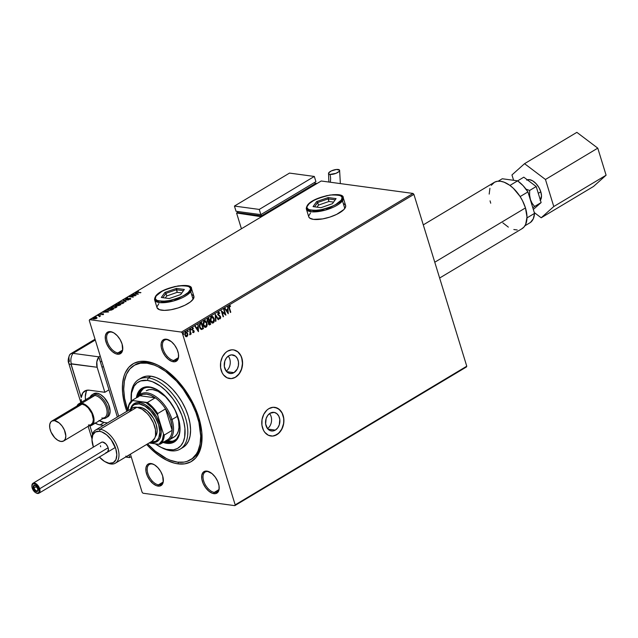 <?xml version="1.0" encoding="UTF-8"?>
<svg xmlns="http://www.w3.org/2000/svg" width="638" height="638" viewBox="0 0 638 638"><rect width="100%" height="100%" fill="white"/><g stroke="black" fill="none" stroke-linecap="round" stroke-linejoin="round"><path stroke-width="0.96" d="M233.994 372.64A9.387 7.138 -82.3 0 1 230.135 373.493A9.387 7.138 -82.3 0 1 224.249 365.781A9.387 7.138 -82.3 0 1 228.803 355.749L231.562 354.856L235.526 356.163L237.456 358.612L238.476 361.906L238.413 365.55L237.28 368.987L233.994 372.64L231.235 373.525L228.5 372.999L226.203 371.133L224.321 366.475L224.823 361.06L226.434 357.926L228.803 355.749A9.387 7.138 -82.3 0 1 232.655 354.895A9.387 7.138 -82.3 0 1 238.548 362.607A9.387 7.138 -82.3 0 1 233.994 372.64L226.649 371.643L233.994 372.64M275.313 430.108A9.387 7.138 -82.3 0 1 271.461 430.961A9.387 7.138 -82.3 0 1 265.567 423.249A9.387 7.138 -82.3 0 1 270.121 413.217L274.276 412.411L276.844 413.639L278.782 416.08L279.795 419.373L279.292 424.796L277.682 427.931L275.313 430.108L272.554 431.001L269.818 430.467L267.521 428.6L265.639 423.951L266.142 418.528L267.753 415.394L270.121 413.217A9.387 7.138 -82.3 0 1 273.973 412.363A9.387 7.138 -82.3 0 1 279.867 420.075A9.387 7.138 -82.3 0 1 275.313 430.108L267.968 429.111L275.313 430.108M270.839 436.001A14.467 11.005 97.7 0 0 276.725 434.677L276.844 434.693A14.467 11.005 -82.3 0 1 270.903 436.017A14.467 11.005 -82.3 0 1 261.819 424.118A14.467 11.005 -82.3 0 1 268.837 408.663L266.899 410.114L263.773 414.293L262.035 419.589L261.931 425.203L263.494 430.283L264.834 432.373L268.375 435.252L272.593 436.073L276.844 434.693L280.497 431.336L282.977 426.511L283.655 423.768L283.75 418.153L282.187 413.073L280.848 410.984L277.315 408.105L273.096 407.283L268.837 408.663A14.467 11.005 -82.3 0 1 274.787 407.347A14.467 11.005 -82.3 0 1 283.862 419.238A14.467 11.005 -82.3 0 1 276.844 434.693L276.725 434.677A14.467 11.005 97.7 0 0 283.743 419.254A14.467 11.005 97.7 0 0 274.715 407.331M229.513 378.533A14.467 11.005 97.7 0 0 235.398 377.21L235.526 377.225A14.467 11.005 -82.3 0 1 229.576 378.541A14.467 11.005 -82.3 0 1 220.493 366.651A14.467 11.005 -82.3 0 1 227.519 351.195L225.581 352.647L222.455 356.817L220.708 362.121L220.612 367.735L222.176 372.815L223.515 374.905L227.048 377.784L231.267 378.605L235.526 377.225L237.464 375.766L240.59 371.595L242.328 366.3L242.432 360.685L240.869 355.605L237.878 351.833L233.931 349.951L231.769 349.815L227.519 351.195A14.467 11.005 -82.3 0 1 233.46 349.871A14.467 11.005 -82.3 0 1 242.544 361.762A14.467 11.005 -82.3 0 1 235.526 377.225L235.398 377.21A14.467 11.005 97.7 0 0 242.424 361.786A14.467 11.005 97.7 0 0 233.396 349.863M134.004 365.478L135.36 364.665A54.972 30.488 59.1 0 1 148.375 362.368L146.469 361.459A56.894 31.565 59.1 0 1 158.487 365.462A56.894 31.565 59.1 0 1 202.055 438.234A56.894 31.565 59.1 0 1 177.97 463.85A56.894 31.565 59.1 0 1 146.652 444.455L151.174 449.088L158.854 455.476L166.67 460.213L174.302 463.124L177.97 463.85L178.496 462.239L177.97 463.85L184.805 463.834L190.778 461.856L195.651 457.98L199.231 452.358L201.401 445.22L201.815 432.261L198.817 417.611L195.037 407.522L190.004 397.641L183.896 388.327L176.957 379.953L165.577 369.833L157.769 365.096L150.129 362.185L142.952 361.22L139.626 361.475L133.661 363.453L128.788 367.329L125.2 372.951L123.931 376.34L122.512 384.148L122.624 393.048L124.251 402.706L126.834 411.358A56.894 31.565 59.1 0 1 146.469 361.459L148.375 362.368A54.972 30.488 -120.9 0 0 134.682 365.096M157.012 307.644L154.667 300.004L160.05 302.659L173.696 300.937L190.73 291.662L193.083 299.302L190.73 291.662A0.965 0.829 -144.4 0 0 189.582 290.928C187.963 294.373 180.57 297.739 167.395 301.048C156.334 301.407 152.562 299.724 156.087 296L155.281 298.704L157.147 300.618L161.406 301.439L170.769 300.402L177.619 298.361L183.736 295.569L188.202 292.459L190.323 289.5L190.387 288.224L188.521 286.31L184.262 285.489L174.9 286.526L168.049 288.567L161.932 291.359L156.087 296A0.965 0.829 -144.4 0 0 155.568 296.303C161.231 287.164 192.405 281.605 191.536 288.663A19.284 6.5 162.9 0 1 190.73 291.662A19.284 6.5 162.9 0 1 171.151 301.583A19.284 6.5 162.9 0 1 154.667 300.004A19.284 6.5 162.9 0 1 155.473 296.997A0.965 0.829 35.6 0 1 156.087 296C157.706 292.563 165.098 289.189 178.265 285.888C189.334 285.521 193.099 287.204 189.582 290.928A0.965 0.829 35.6 0 1 190.73 291.662L191.536 288.663L193.888 296.295A19.284 6.5 162.9 0 1 182.978 306.12A19.284 6.5 162.9 0 1 161.685 310.212A19.284 6.5 162.9 0 1 157.012 307.644L159.524 309.725L164.365 310.379L170.896 309.757L178.114 307.947L184.932 305.227L190.307 302.005L193.418 298.783L193.792 296.048M308.736 216.776L309.709 218.1L313.41 219.368A19.284 6.5 162.9 0 1 308.744 216.792L306.399 209.16A19.284 6.5 162.9 0 1 307.205 206.154A0.965 0.829 35.6 0 1 307.819 205.157C309.438 201.712 316.831 198.338 329.998 195.037C341.059 194.678 344.831 196.36 341.314 200.085A0.965 0.829 35.6 0 1 342.462 200.818L343.268 197.812A19.284 6.5 162.9 0 1 342.462 200.818L344.807 208.459L342.462 200.818A19.284 6.5 162.9 0 1 322.884 210.739A19.284 6.5 162.9 0 1 306.399 209.16L311.783 211.816L325.428 210.085L342.462 200.818A0.965 0.829 -144.4 0 0 341.314 200.085L342.12 197.381L340.245 195.467L338.387 194.909L333.164 194.694L326.624 195.683L319.782 197.724L313.657 200.515L309.199 203.626L307.077 206.584L307.014 207.86L308.88 209.774L313.13 210.596L322.501 209.559L329.352 207.517L335.468 204.726L341.314 200.085C339.695 203.522 332.302 206.895 319.128 210.197C308.066 210.564 304.294 208.881 307.819 205.157A0.965 0.829 -144.4 0 0 307.301 205.46L306.399 209.16M167.323 339.655A11.572 6.42 -120.9 0 0 163.089 349.066A11.572 6.42 -120.9 0 0 173.735 360.486L173.313 361.762A12.537 6.954 59.1 0 1 161.781 349.393A12.537 6.954 59.1 0 1 166.374 339.201L167.323 339.655A11.572 6.42 59.1 0 1 169.405 340.293A11.572 6.42 -120.9 0 0 167.323 339.655L164.867 339.201L162.475 340.493L161.207 343.308L161.254 347.208L162.61 351.61L165.067 355.844L168.249 359.258L171.67 361.331L174.82 361.762L177.204 360.47L178.473 357.655L178.433 353.755L177.077 349.353L174.621 345.118L171.439 341.705L166.374 339.201A12.537 6.954 59.1 0 1 169.022 340.086A12.537 6.954 59.1 0 1 178.624 356.116A12.537 6.954 59.1 0 1 173.313 361.762L173.735 360.486A11.572 6.42 59.1 0 1 163.91 351.243A11.572 6.42 59.1 0 1 164.588 340.142A11.572 6.42 59.1 0 1 167.323 339.655M207.908 471.562A11.572 6.42 -120.9 0 0 203.666 480.964A11.572 6.42 -120.9 0 0 214.312 492.384L213.889 493.668A12.537 6.954 59.1 0 1 202.358 481.291A12.537 6.954 59.1 0 1 206.951 471.107L207.908 471.562A11.572 6.42 59.1 0 1 209.982 472.192A11.572 6.42 -120.9 0 0 207.908 471.562L205.444 471.107L203.059 472.399L201.791 475.206L201.831 479.114L203.187 483.516L205.643 487.743L208.825 491.156L212.255 493.238L215.397 493.66L217.789 492.369L219.057 489.561L219.009 485.654L217.654 481.251L215.197 477.025L212.015 473.611L206.951 471.107A12.537 6.954 59.1 0 1 209.599 471.984A12.537 6.954 59.1 0 1 219.201 488.022A12.537 6.954 59.1 0 1 213.889 493.668L214.312 492.384A11.572 6.42 59.1 0 1 204.487 483.141A11.572 6.42 59.1 0 1 205.165 472.04A11.572 6.42 59.1 0 1 207.908 471.562M152.075 464.001A11.572 6.42 -120.9 0 0 147.841 473.404A11.572 6.42 -120.9 0 0 158.487 484.832L158.064 486.108A12.537 6.954 59.1 0 1 146.533 473.739A12.537 6.954 59.1 0 1 151.126 463.547L152.075 464.001A11.572 6.42 59.1 0 1 154.157 464.639A11.572 6.42 -120.9 0 0 152.075 464.001L149.619 463.547L147.226 464.839L145.958 467.654L146.006 471.554L147.362 475.956L149.818 480.191L153 483.604L156.422 485.678L159.572 486.108L161.956 484.816L163.224 482.001L162.658 475.916L160.712 471.522L157.841 467.622L154.476 464.823L151.126 463.547A12.537 6.954 59.1 0 1 153.774 464.432A12.537 6.954 59.1 0 1 163.368 480.462A12.537 6.954 59.1 0 1 158.064 486.108L158.487 484.832A11.572 6.42 59.1 0 1 148.662 475.581A11.572 6.42 59.1 0 1 149.34 464.488A11.572 6.42 59.1 0 1 152.075 464.001M111.498 332.095A11.572 6.42 -120.9 0 0 107.256 341.505A11.572 6.42 -120.9 0 0 117.902 352.926L117.488 354.202A12.537 6.954 59.1 0 1 105.948 341.832A12.537 6.954 59.1 0 1 110.541 331.64L111.498 332.095A11.572 6.42 59.1 0 1 113.58 332.733A11.572 6.42 -120.9 0 0 111.498 332.095L109.034 331.648L106.65 332.94L105.382 335.748L105.429 339.655L106.785 344.057L109.234 348.284L112.424 351.697L115.845 353.779L118.995 354.202L121.379 352.91L122.648 350.103L122.081 344.018L120.135 339.615L117.264 335.716L113.891 332.916L110.541 331.64A12.537 6.954 59.1 0 1 113.189 332.526A12.537 6.954 59.1 0 1 122.791 348.555A12.537 6.954 59.1 0 1 117.488 354.202L117.902 352.926A11.572 6.42 59.1 0 1 108.085 343.683A11.572 6.42 59.1 0 1 108.755 332.581A11.572 6.42 59.1 0 1 111.498 332.095M218.778 489.713L214.312 492.384L218.778 489.713M122.368 350.254L117.902 352.926L122.368 350.254M178.193 357.814L173.735 360.486L178.193 357.814M162.945 482.153L158.487 484.832L162.945 482.153M125.487 298.759L126.483 299.118L129.993 298.552L128.74 299.421L130.734 298.624L126.276 298.855L127.895 297.81L125.487 298.759M91.298 319.231L90.692 319.526L91.298 319.231M89.264 320.443L118.724 416.215L89.264 320.443L89.615 319.662L321.209 181.001L413.009 193.434L181.423 332.087L89.615 319.662L181.423 332.087L182.308 333.044L413.902 194.383L466.761 366.204L235.175 504.865L182.308 333.044L235.175 504.865L234.816 505.647L466.402 366.986L234.816 505.647L143.008 493.222L234.816 505.647L235.175 504.865L466.761 366.204L466.402 366.986L466.761 366.204L413.902 194.383L182.308 333.044L181.423 332.087L413.009 193.434L413.902 194.383L413.009 193.434L321.209 181.001L89.615 319.662L89.264 320.443M130.407 454.184L142.122 492.265L130.407 454.184M185.331 331.983L187.397 333.459L187.524 335.245L187.811 334.368L186.846 332.183L185.283 332.254L184.765 334.288L185.498 336.218L186.838 336.697L187.771 335.285L186.751 336.585L187.771 335.285L187.644 333.491L185.578 332.023L184.924 335.117L185.77 336.481L186.998 336.617L185.522 336.449M189.805 329.583L190.02 334.751L190.602 333.586L191.177 334.025L189.805 329.583L190.307 332.853L189.853 334.727L190.602 333.586L191.177 334.025L189.805 329.583M192.174 327.892L193.37 328.068L192.421 327.924L192.03 329.679L193.753 331.218L192.859 332.358L193.848 332.51L194.199 331.401L192.365 329.304L193.37 328.068L192.421 327.924L192.094 329.846L193.792 331.433L192.859 332.358L193.769 332.558L192.604 332.326M200.492 323.187L199.463 324.383L199.407 326.704L200.292 328.769L201.688 329.487L203.474 328.594L201.608 322.517L200.492 323.187L199.55 327.254L201.536 329.495L203.474 328.594L201.608 322.517L200.492 323.187M208.778 318.226L207.374 319.223L207.079 320.547L207.549 321.887L208.443 322.302L208.49 324.152L209.479 324.909L210.644 324.303L208.778 318.226L207.813 318.801L207.206 321.209L208.443 322.302L208.387 323.865L209.958 324.71L210.644 324.303L208.778 318.226M215.261 314.343L215.524 321.377L215.931 321.137L215.684 315.826L218.268 319.734L218.674 319.494L215.261 314.343L215.524 321.377L215.931 321.137L215.684 315.826L218.268 319.734L218.674 319.494L215.261 314.343M223.667 309.31L225.054 313.832L221.258 310.754L223.125 316.831L223.491 316.608L222.104 312.078L225.9 315.164L224.034 309.087L223.667 309.31L225.054 313.832L221.258 310.754L223.125 316.831L223.491 316.608L222.104 312.078L225.9 315.164L224.034 309.087L223.667 309.31M229.544 308.202L229.409 306.487L230.462 306.439L230.501 305.857L229.449 305.666L228.835 306.734L230.414 312.461L230.781 312.237L229.289 308.17L230.781 312.237L229.544 308.202L229.576 306.328L230.462 306.439L230.501 305.857L229.377 305.706L229.154 308.361L230.414 312.461L230.781 312.237L230.366 312.309L229.544 308.202M228.252 313.76L227.925 306.758L227.63 309.247L226.275 310.052L225.182 308.401L224.775 308.648L228.252 313.76L227.925 306.758L227.63 309.247L226.275 310.052L225.182 308.401L224.775 308.648L228.252 313.76M218.268 312.357L217.718 314.462L220.19 316.871L220.126 318.051L219.137 317.74L218.962 318.282L220.038 318.833L220.716 317.891L220.549 316.592L218.06 313.944L218.491 312.963L219.552 313.521L219.759 313.035L218.268 312.357L217.757 314.606L220.269 317.07L220.022 318.131L219.137 317.74L218.962 318.282L220.206 318.761L220.636 316.823L218.132 314.398L218.77 312.907L218.244 312.931L219.552 313.521L219.759 313.035L218.754 312.253M212.047 316.312L214.153 318.569L212.749 316.536L210.915 316.855L210.221 319.678L210.891 321.855L211.944 322.932L213.084 323.003L214.025 322.07L214.408 320.236L213.897 318.537L213.06 322.852L214.153 318.569L212.167 316.328L211.314 316.52L210.452 320.818L212.43 323.091L213.307 322.892L212.302 323.067M204.878 320.603L206.983 322.86L205.58 320.834L203.745 321.145L203.051 323.968L203.721 326.146L204.782 327.222L205.922 327.294L206.856 326.361L207.238 324.527L206.736 322.828L205.891 327.142L206.983 322.86L205.005 320.619L204.152 320.81L203.283 325.109L205.261 327.382L206.146 327.182L205.141 327.358M198.474 331.585L198.147 324.59L197.852 327.071L196.496 327.884L195.403 326.233L194.997 326.473L198.41 331.624L198.147 324.59L197.852 327.071L196.496 327.884L195.403 326.233L194.997 326.473L198.474 331.585M190.403 328.953L191.113 329.304L190.531 329.112L190.674 329.966L191.137 329.686L190.866 329.272L190.714 329.966L191.113 329.304L190.65 328.985L190.961 329.998L190.244 329.647M187.556 330.651L188.274 331.01L187.739 330.739L187.835 331.672L188.298 331.393L188.027 330.978L187.867 331.664L188.274 331.01L187.803 330.691L188.114 331.704L187.405 331.345M182.923 333.427L183.64 333.786L183.106 333.514L183.202 334.44L183.664 334.16L183.393 333.754L183.234 334.44L183.64 333.786L183.17 333.459L183.481 334.471L182.771 334.121M96.968 317.7L95.564 317.301L93.06 318.019L93.004 318.841L95.174 318.856L96.928 318.003L96.202 317.333L93.212 317.923L92.717 318.561L94.974 318.896L96.976 317.732M97.47 315.419L99.353 316.033L99.289 316.615L100.637 315.85L97.47 315.419L99.193 315.969L99.289 316.615L100.637 315.85L97.47 315.419M103.268 314.319L103.523 313.96L102.862 313.76L100.381 314.159L101.243 313.433L99.767 314.231L102.854 314.016L102.096 314.686L103.268 314.319L103.141 313.784L100.046 313.832L100.182 314.422L102.782 314.008L102.096 314.686L103.268 314.319L103.141 313.784M108.149 309.023L107.423 310.06L109.361 310.467L113.612 308.944L109.265 308.353L107.328 309.909L108.42 310.411L111.578 310.044L113.612 308.944L109.265 308.353L108.149 309.023M116.435 304.063L115.031 305.012L115.653 305.498L118.971 305.522L120.773 304.653L116.435 304.063L115.47 304.637L115.566 305.482L117.91 305.578L120.773 304.653L116.435 304.063M122.919 300.179L125.654 301.726L126.061 301.487L123.939 300.339L128.804 299.844L122.863 300.211L125.654 301.726L126.061 301.487L123.939 300.339L128.804 299.844L122.919 300.179M131.324 295.147L134.554 295.585L128.916 296.59L133.254 297.18L130.391 296.518L136.038 295.514L131.691 294.923L134.554 295.585L128.916 296.59L133.254 297.18L130.391 296.518L136.038 295.514L131.324 295.147M136.795 292.252L136.971 291.678L137.617 292.411L140.918 292.587L137.29 292.029L138.382 291.207L136.747 292.228L140.543 292.81L138.119 292.483L137.425 291.741L138.382 291.207L136.628 292.108M307.301 205.46C312.955 196.321 344.137 190.754 343.268 197.812L345.613 205.452A19.284 6.5 162.9 0 1 334.711 215.277A19.284 6.5 162.9 0 1 313.41 219.368L322.629 218.914L329.846 217.103L336.665 214.376L343.914 209.519L345.692 206.481L345.525 205.205M138.382 294.11L135.583 292.595L135.184 292.834L136.077 293.32L134.73 294.134L132.433 294.477L138.382 294.11L135.583 292.595L135.184 292.834L136.077 293.32L134.73 294.134L132.433 294.477L138.382 294.11M123.03 301.686L119.952 302.037L118.269 303.385L119.769 303.951L122.464 303.56L124.139 302.444L123.03 301.686L118.915 302.5L118.269 303.369L119.346 303.911L123.509 303.098L124.139 302.237L123.03 301.686M115.869 305.977L112.782 306.328L111.1 307.675L112.599 308.242L115.295 307.859L116.977 306.734L115.869 305.977L111.746 306.79L111.1 307.66L112.184 308.202L116.339 307.388L116.969 306.527L115.869 305.977M108.604 311.934L105.804 310.427L105.406 310.666L106.299 311.153L102.654 312.309L108.54 311.974L105.804 310.427L105.406 310.666L106.299 311.153L102.654 312.309L108.604 311.934M98.946 314.757L98.164 315.044L99.018 314.981M96.107 316.456L95.325 316.751L96.155 316.695M143.008 493.222L142.122 492.265L143.008 493.222M148.375 362.368A54.972 30.488 59.1 0 1 159.245 365.861A54.972 30.488 -120.9 0 0 148.375 362.368L147.003 363.189L148.375 362.368M191.137 459.384A54.972 30.488 -120.9 0 0 202.063 437.373A54.972 30.488 59.1 0 1 191.831 458.993L190.459 459.815A54.972 30.488 59.1 0 1 177.436 462.119A54.972 30.488 59.1 0 1 147.625 443.873L155.225 451.122L166.518 458.602L170.242 460.237L177.436 462.119L184.039 462.103L187.046 461.378L192.309 458.531L196.408 453.929L197.979 451.018L200.069 444.112L200.707 436.009L198.897 422.268L195.914 412.571L191.639 402.873L183.162 389.156L176.463 381.061L165.465 371.284L157.921 366.706L154.189 365.072L147.003 363.189A54.972 30.488 59.1 0 1 193.657 407.092A54.972 30.488 59.1 0 1 190.459 459.815M163.368 480.023A11.572 6.42 59.1 0 1 161.223 484.346A11.572 6.42 59.1 0 1 158.487 484.832A11.572 6.42 -120.9 0 0 163.368 480.023M178.616 355.677A11.572 6.42 59.1 0 1 176.479 359.999A11.572 6.42 59.1 0 1 173.735 360.486A11.572 6.42 -120.9 0 0 178.616 355.677M122.791 348.125A11.572 6.42 59.1 0 1 120.646 352.439A11.572 6.42 59.1 0 1 117.902 352.926A11.572 6.42 -120.9 0 0 122.791 348.125M219.201 487.584A11.572 6.42 59.1 0 1 217.056 491.898A11.572 6.42 59.1 0 1 214.312 492.384A11.572 6.42 -120.9 0 0 219.201 487.584M345.573 205.372L344.703 204.327M310.507 212.901L308.728 215.939M193.848 296.223L192.971 295.171M158.774 303.744L156.996 306.782M138.031 292.196L137.425 291.741M137.529 292.084L138.135 292.547L137.529 292.084M137.393 291.869L136.739 292.348M135.543 293.033L135.583 292.595L137.96 294.166L135.543 293.033M137.306 293.982L135.328 294.094L136.365 293.472L137.369 294.198L135.328 294.094L136.365 293.472L137.306 293.982M134.57 295.649L135.065 295.713L134.57 295.649M129.985 296.734L130.431 296.654L129.985 296.734M127.895 297.81L125.869 298.329L126.021 299.102L129.905 298.536L128.74 299.421L130.407 298.967L130.256 298.313L126.404 298.879L126.34 298.377L127.895 297.81M126.404 298.879L126.34 298.377M126.444 298.72L126.507 299.23L126.444 298.72M129.506 298.688L130.256 298.313L130.511 299.31M130.407 298.967L130.256 298.313M130.072 299.246L129.219 298.943M125.869 298.329L126.021 299.102M126.133 299.445L125.973 298.68L125.598 299.078M130.152 298.664L130.232 299.118M130.662 298.736L129.969 298.64M126.292 299.166L126.077 298.72M123.397 300.506L123.979 300.466L123.397 300.506M124.043 300.681L125.806 301.638L124.043 300.681M123.668 302.755L119.8 303.951L118.859 303.321L119.753 302.348L121.97 301.878L123.549 302.34L123.126 303.305L119.721 303.688L118.835 303.257L119.37 302.548L122.663 301.91L124.147 302.42L123.142 302.037M118.357 303.536L118.947 302.891M119.019 302.843L118.357 303.592M117.44 305.179L117.91 305.578M115.47 304.637L115.143 305.355M118.046 305.02L117.4 305.371L118.046 305.02M119.96 304.812L118.349 305.594L118.564 304.621L120.048 305.084L118.269 305.355L118.564 304.621L119.96 304.812M118.485 305.084L118.381 305.698L118.485 305.084M118.126 304.565L116.012 305.506L116.507 304.342L118.205 304.844L115.933 305.267L116.507 304.342L118.126 304.565M116.188 304.948L116.044 305.61L116.188 304.948M118.269 305.355L118.381 304.733M111.195 307.827L113.5 306.344L116.387 306.631L115.957 307.596L112.551 307.979L111.666 307.548L112.2 306.838L115.502 306.2L116.977 306.711M111.841 307.109L111.187 307.883M117.041 306.79L115.972 306.328M116.044 306.336L116.387 306.806L115.877 307.341L112.631 308.242L111.754 307.213M109.353 308.632L112.878 309.374L108.875 310.459L108.061 309.478L109.345 308.632L112.79 309.103L108.787 310.196L107.942 309.669L109.345 308.632M107.439 310.076L108.045 309.494L107.431 310.124M108.069 309.972L108.061 309.478M108.173 309.829L108.899 310.539M105.764 310.858L105.804 310.427L108.181 311.998L105.764 310.858M107.527 311.815L105.549 311.926L106.586 311.304L107.591 312.03L105.549 311.926L106.586 311.304L107.527 311.815M100.046 313.832L100.493 314.51M102.638 314.135L103.372 314.662M103.492 314.191L103.085 314.454M100.413 314.048L99.895 314.39M99.273 315.993L99.823 316.065L99.273 315.993M99.68 316.464L99.799 316.009M99.193 315.969L99.353 316.376M99.456 316.719L99.297 316.312L99.456 316.719M92.829 318.729L93.26 318.306M96.258 317.676L97.072 318.051M96.976 317.915L96.163 317.66L96.163 318.282L93.93 318.992L93.603 317.979L95.828 317.557L96.171 318.537L93.85 318.737L93.722 317.907L95.828 317.557L96.107 318.314M93.315 318.274L92.845 318.96M96.434 317.86L96.521 318.378M93.706 318.322L93.961 319.088L93.706 318.322M96.21 318.665L95.939 317.899L96.21 318.665M91.521 319.463L90.851 319.598L91.473 319.231M123.206 302.045L123.549 302.516M115.933 305.267L116.084 304.597M93.85 318.737L93.252 318.442L93.603 317.979M230.501 305.857L230.214 306.352L229.712 305.586M229.847 306.264L229.329 306.296L229.289 308.17L229.066 306.695L229.592 306.232M225.015 308.497L226.275 310.052L225.015 308.497M227.686 306.902L227.989 313.497L227.686 306.902M227.415 309.924L226.378 310.546L227.774 312.309L226.378 310.546L227.774 312.309L226.626 310.578L227.662 309.964L226.378 310.546L227.662 309.964L227.774 312.309L227.415 309.924M223.834 309.207L225.629 315.044L223.834 309.207M221.849 312.046L223.491 316.608L223.077 316.671L221.849 312.046M221.274 310.826L225.054 313.832L221.274 310.826M218.021 312.325L219.759 313.035L219.384 313.314L218.659 312.253M218.491 312.963L217.885 314.359L220.636 316.823L220.206 318.761L219.663 318.817M219.791 318.848L220.206 318.761M220.022 318.131L219.137 317.74M218.89 317.708L219.775 318.099L218.89 317.708M219.655 318.147L219.081 317.891M219.616 318.817L220.333 318.298L220.453 317.046L217.941 314.51L217.901 313.37L218.547 312.875M215.213 314.606L218.674 319.494L218.188 319.606L215.213 314.606M215.437 315.794L215.931 321.137L215.516 321.201L215.437 315.794M212.143 323.051L213.602 322.334L214.153 320.196L213.467 317.525L211.983 316.304M212.119 322.373L210.923 321.392L210.388 319.646L210.692 317.748L211.816 316.942M213.1 322.278L211.824 322.166L210.572 320.571L210.755 318.226L211.88 316.99L213.435 317.979L213.969 319.718L213.1 322.278L210.819 320.603L211.521 317.134L213.778 318.801L213.1 322.278L212.302 322.389M212.063 316.974L211.274 317.102L210.572 320.571L212.853 322.238M211.521 317.134L211.936 316.95M209.232 324.878L210.396 324.264L208.57 318.346L210.644 324.303L209.152 324.886M209.28 324.917L209.958 324.71M208.092 321.704L207.246 320.388L208.347 319.04L207.326 320.954L208.243 321.688M208.993 324.208L208.427 323.075L209.232 321.919L208.506 323.602L209.447 324.096M209.695 324.128L208.506 323.602L209.232 321.919L210.077 323.897L208.754 323.633L209.479 321.951L210.077 323.897L209.152 324.216M208.49 321.719L207.326 320.954L208.347 319.04L209.288 321.329L208.49 321.719L207.573 320.986L208.594 319.072L209.288 321.329L208.155 321.696M204.973 327.342L206.433 326.632L206.991 324.487L206.297 321.815L204.814 320.595M204.95 326.664L203.753 325.683L203.219 323.937L203.522 322.046L204.654 321.233M205.93 326.568L204.654 326.457L203.41 324.862L203.681 322.262L204.71 321.281L206.265 322.27L206.8 324.008L205.93 326.568L203.658 324.894L204.351 321.424L206.608 323.091L205.93 326.568L205.141 326.68M204.894 321.265L204.104 321.392L203.41 324.862L205.683 326.536M204.351 321.424L204.766 321.241M201.193 329.455L203.227 328.554L201.409 322.637L203.474 328.594L201.241 329.463M201.161 328.769L199.925 327.653L199.463 325.643L199.838 324.311L201.177 323.33L202.916 328.187L201.114 328.761L199.678 326.999L201.305 328.769M201.552 328.801L199.925 327.031L200.085 324.351L199.678 326.999L199.917 324.638L201.034 323.602L199.838 324.311L201.177 323.33L200.779 323.57L201.433 323.362L202.916 328.187L201.265 328.777M195.236 326.329L196.496 327.884L195.236 326.329M197.908 324.734L198.211 331.329L197.908 324.734M197.636 327.757L196.6 328.379L197.995 330.141L196.6 328.379L197.995 330.141L196.847 328.411L197.884 327.788L196.6 328.379L197.884 327.788L197.995 330.141L197.636 327.757M192.859 332.358L193.769 332.558L194.112 330.97L192.397 329.431L193.37 328.068L192.421 327.924M193.577 332.031L192.955 331.848M192.708 331.816L193.33 331.999L192.708 331.816M193.37 328.068L193.051 328.45L192.668 327.804M192.628 328.45L193.282 328.61M193.282 332.597L193.92 331.146L192.237 329.607L192.381 328.411L192.365 329.766L194.112 330.97L193.769 332.558M190.499 329.679L190.961 329.998M191.113 329.304L190.65 328.985M190.674 329.982L190.547 328.921M189.606 329.702L191.177 334.025L190.754 334.089L189.606 329.702M190.18 334.711L190.355 333.554L190.18 334.711L189.606 334.687M187.652 331.377L188.114 331.704M188.274 331.01L187.803 330.691M187.835 331.68L187.708 330.62M185.77 336.481L186.998 336.617M186.113 336.728L187.261 336.035L187.644 333.491L186.232 331.872L185.578 332.023M186.328 336.146L185.044 334.862L185.498 332.534L186.695 332.717L187.405 334.336L186.83 336.066L185.299 334.894L185.754 332.565L187.269 333.706L186.83 336.066L185.443 335.66L184.932 333.586L185.993 332.438M186.83 336.066L186.272 336.13M186.081 332.462L185.498 332.534L185.044 334.862L186.583 336.035M183.018 334.152L183.481 334.471M183.64 333.786L183.17 333.459M183.202 334.456L183.074 333.395M151.669 482.543L151.573 481.794M233.309 378.167L235.398 377.21L239.051 373.852L241.531 369.027L242.472 363.461L241.722 358.006L240.741 355.589L237.759 351.817L233.803 349.935M274.635 435.634L278.662 433.226L281.789 429.047L283.527 423.752L283.79 420.928L283.631 418.137L282.068 413.057L279.077 409.293L275.13 407.403M267.545 428.624A9.387 7.138 97.7 0 0 269.579 413.576A9.387 7.138 -82.3 0 1 267.545 428.624M226.219 371.156A9.387 7.138 97.7 0 0 228.26 356.108A9.387 7.138 -82.3 0 1 226.219 371.156M160.617 447.126L162.124 447.9A40.505 22.466 -120.9 0 0 170.673 450.747L168.767 449.838A38.575 21.397 59.1 0 1 160.617 447.126A38.575 21.397 59.1 0 1 155.337 443.809L161.103 447.366L166.279 449.343L173.4 449.83L177.452 448.482L180.753 445.858L183.186 442.046L184.653 437.205L184.932 428.417L183.824 421.87L181.734 415.067L176.925 404.947L172.786 398.638L165.577 390.424L160.369 386.102L152.458 381.739L147.41 380.415L148.255 377.856A40.505 22.466 -120.9 0 0 131.101 396.094L131.077 397.785A38.575 21.397 59.1 0 1 147.41 380.415L140.663 380.934L136.971 382.928L134.092 386.165L131.524 393.048L131.245 401.836M131.189 401.166A38.575 21.397 59.1 0 1 131.077 397.785M146.269 390.727L149.436 389.603L152.681 389.595A27.003 14.977 59.1 0 1 175.594 411.159A27.003 14.977 59.1 0 1 174.022 437.062M137.975 396.716A30.377 16.851 59.1 0 1 143.167 388.654A30.377 16.851 59.1 0 1 150.369 387.378A30.377 16.851 59.1 0 1 156.414 389.332L150.369 387.378L146.716 387.386L143.526 388.446L139.881 391.907L137.856 397.33M167.22 440.986A30.377 16.851 -120.9 0 0 168.56 441.225L167.188 442.054L172.491 441.64L176.622 438.912L179.214 434.103L180.036 428.792A30.377 16.851 59.1 0 1 174.381 440.778A30.377 16.851 59.1 0 1 167.188 442.054L168.56 441.225A30.377 16.851 -120.9 0 0 175.051 440.34M142.673 387.824L141.987 388.239A31.342 17.386 59.1 0 0 136.396 397.817L137.696 393.255L140.934 388.965L145.647 386.931L149.412 386.923A31.342 17.386 59.1 0 1 176.016 411.957A31.342 17.386 59.1 0 1 174.19 442.014A31.342 17.386 59.1 0 1 166.765 443.33L167.451 442.916A31.342 17.386 -120.9 0 0 174.525 441.807M127.815 410.776A54.972 30.488 59.1 0 1 133.98 365.494A54.972 30.488 59.1 0 1 147.003 363.189L140.392 363.205L134.626 365.127L129.921 368.868L126.46 374.291L124.362 381.197L123.724 389.3L124.569 398.311L127.815 410.776M141.397 377.911L146.142 376.221L151.007 376.205L156.302 377.592L161.829 380.328L167.371 384.307L172.715 389.379L177.651 395.337L181.997 401.964L185.586 409.006L188.274 416.183L189.957 423.225L190.579 429.86L190.108 435.834L188.569 440.922L186.017 444.917L181.591 448.139A40.505 22.466 -120.9 0 0 183.026 447.405A40.505 22.466 -120.9 0 0 185.387 408.559A40.505 22.466 -120.9 0 0 151.007 376.205A40.505 22.466 -120.9 0 0 141.413 377.903L138.661 379.554A40.505 22.466 59.1 0 1 148.255 377.856L151.007 376.205L148.255 377.856A40.505 22.466 59.1 0 1 182.627 410.21A40.505 22.466 59.1 0 1 180.267 449.056A40.505 22.466 59.1 0 1 170.673 450.747A40.505 22.466 59.1 0 1 161.358 447.493M131.101 396.956A40.505 22.466 59.1 0 1 138.661 379.554M141.987 388.239A31.342 17.386 59.1 0 1 149.412 386.923L153.511 388L157.785 390.113L162.076 393.191L168.169 399.348L174.86 409.556L178.999 420.609L179.9 425.929L179.956 430.825L179.174 435.132L177.587 438.657L175.243 441.289L170.529 443.322L166.765 443.33L162.666 442.254M163.791 442.006A31.342 17.386 -120.9 0 0 167.451 442.916L166.765 443.33A31.342 17.386 59.1 0 1 163.105 442.421M142.338 388.04A31.342 17.386 -120.9 0 0 137.09 397.402L139.275 391.182L142.338 388.04M163.352 441.847L169.389 443.051L174.509 441.815M167.188 442.054L164.819 441.544A30.377 16.851 59.1 0 0 167.188 442.054M143.877 388.271A30.377 16.851 -120.9 0 0 139.61 394.866L141.253 391.086L143.526 388.534M166.606 440.834L172.212 441.217L175.402 440.156M146.293 390.719L146.285 390.727A27.003 14.977 59.1 0 1 152.681 389.595L158.041 391.325L165.394 396.597L171.949 404.508L175.729 411.454L178.648 420.936L178.991 427.42L178.321 431.121L176.949 434.167L174.932 436.432L172.348 437.827M170.673 450.747A40.505 22.466 -120.9 0 0 185.514 417.834A40.505 22.466 -120.9 0 0 148.255 377.856L147.41 380.415A38.575 21.397 59.1 0 1 182.899 418.488A38.575 21.397 59.1 0 1 168.767 449.838L170.673 450.747M166.566 440.348L168.033 439.462A26.038 14.443 -120.9 0 0 172.148 430.347L164.301 435.052L163.519 434.103A25.456 14.124 59.1 0 1 158.926 444.295L149.132 442.971L158.926 444.295L162.259 440.316L163.519 434.103L157.65 415.019L157.698 413.584L165.545 408.878L172.148 430.347L164.301 435.052L163.519 434.103L157.65 415.019L152.291 407.913L146.11 402.642L132.026 400.433A26.038 14.443 -120.9 0 0 127.919 409.548A26.038 14.443 59.1 0 1 132.026 400.433L139.874 395.735L155.225 397.809L147.378 402.514L132.026 400.433L139.874 395.735L155.225 397.809L150.903 395.369L146.748 394.172L143.008 394.3L139.874 395.735A26.038 14.443 59.1 0 1 155.225 397.809A26.038 14.443 59.1 0 1 165.545 408.878A26.038 14.443 59.1 0 1 170.705 419.868L172.013 419.541A27.003 14.977 -120.9 0 0 155.273 396.206A27.003 14.977 -120.9 0 0 137.808 396.972A27.003 14.977 59.1 0 1 140.775 394.021A27.003 14.977 59.1 0 1 172.013 419.541L177.523 416.239L172.013 419.541A27.003 14.977 59.1 0 1 168.52 440.356A27.003 14.977 59.1 0 1 164.516 441.576A27.003 14.977 -120.9 0 0 172.013 419.541L170.705 419.868L168.536 414.285L165.545 408.878L172.148 430.347L171.933 425.331L170.705 419.868A26.038 14.443 59.1 0 1 172.148 430.347A26.038 14.443 59.1 0 1 168.033 439.462A26.038 14.443 59.1 0 1 166.582 440.34M158.926 444.295L160.186 444.168L168.033 439.462L160.186 444.168A26.038 14.443 -120.9 0 0 164.301 435.052A26.038 14.443 59.1 0 1 160.186 444.168L158.926 444.295M127.879 410.736A25.456 14.124 59.1 0 1 132.465 400.8L129.131 404.779L127.871 410.984M165.545 408.878A26.038 14.443 -120.9 0 0 155.225 397.809L147.378 402.514A26.038 14.443 59.1 0 1 157.698 413.584L165.545 408.878M157.698 413.584A26.038 14.443 -120.9 0 0 147.378 402.514L146.11 402.642A25.456 14.124 59.1 0 1 157.65 415.019L157.698 413.584M39.684 488.756A5.79 3.206 -120.9 0 0 35.178 483.269A5.79 3.206 -120.9 0 0 31.908 485.646A5.79 3.206 -120.9 0 0 31.908 485.909A5.79 3.206 59.1 0 1 32.985 483.285A5.79 3.206 59.1 0 1 39.684 488.756L108.109 447.78L39.684 488.756A5.79 3.206 59.1 0 1 38.934 493.214A5.79 3.206 59.1 0 1 36.111 492.919A5.79 3.206 -120.9 0 0 36.342 493.046A5.79 3.206 -120.9 0 0 39.684 488.756L38.894 488.947L39.684 488.756M32.195 488.046A5.208 2.887 59.1 0 1 31.9 486.156A5.208 2.887 59.1 0 1 34.843 484.011A5.208 2.887 59.1 0 1 38.894 488.947L37.53 486.268L35.497 484.338L33.479 483.811L32.49 484.346L31.9 486.284L32.195 488.046L33.559 490.726L35.592 492.656L37.61 493.182L38.607 492.648L39.133 491.475L38.894 488.947A5.208 2.887 59.1 0 1 35.888 492.815A5.208 2.887 59.1 0 1 32.195 488.046M34.101 487.998A2.895 1.603 -120.9 0 0 36.246 490.694A2.895 1.603 -120.9 0 0 37.969 489.785A2.895 1.603 59.1 0 1 37.443 490.734A2.895 1.603 59.1 0 1 34.101 487.998L36.502 486.563L34.101 487.998A2.895 1.603 59.1 0 1 34.476 485.765A2.895 1.603 59.1 0 1 35.553 485.749A2.895 1.603 -120.9 0 0 34.101 487.998L33.312 488.198L34.101 487.998M37.778 488.796A3.469 1.922 59.1 0 1 37.977 490.056A3.469 1.922 59.1 0 1 36.015 491.483A3.469 1.922 59.1 0 1 33.312 488.198L33.503 485.733L35.513 485.725L37.778 488.796L37.586 491.26L35.576 491.268L33.312 488.198A3.469 1.922 59.1 0 1 35.321 485.614A3.469 1.922 59.1 0 1 37.778 488.796M540.402 200.188A12.321 6.835 -120.9 0 0 540.801 191.807L538.281 193.314L540.801 191.807A12.321 6.835 -120.9 0 0 527.299 179.812M439.63 278.032L521.956 228.739A27.003 14.977 -120.9 0 0 525.457 207.924L434.773 262.218L525.457 207.924A27.003 14.977 -120.9 0 0 494.211 182.404L423.281 224.879M529.54 197.142L530.983 201.815A15.432 8.557 59.1 0 0 530.401 199.495L529.612 195.084L529.644 190.459L525.425 188.928L529.644 190.459L536.199 186.535L541.128 202.565L533.328 209.447L541.128 202.565L534.572 206.489L532.148 203.331L530.401 199.495L529.612 195.084L529.644 190.459L536.199 186.535L541.128 202.565L534.572 206.489L532.148 203.331L530.401 199.495A15.432 8.557 59.1 0 0 529.54 197.142M534.54 213.379L533.288 218.794L530.425 222.495A26.038 14.443 -120.9 0 0 534.54 213.379L526.988 217.893L534.54 213.379L527.929 191.91L534.54 213.379M502.265 178.76L517.609 180.841L523.096 185.658L527.929 191.91A26.038 14.443 -120.9 0 0 517.609 180.841L509.937 185.435L517.609 180.841L502.265 178.76L498.214 181.184L502.265 178.76M491.292 185.299L494.53 182.221L497.369 181.28L500.607 181.272L504.14 182.197L509.682 185.251L513.327 188.282L519.882 196.193L522.538 200.771L525.457 207.924L526.996 217.04L525.656 224.416L523.95 227.08L521.637 228.922M517.227 229.983L513.821 229.52M508.342 227.12L502.848 222.861M490.718 203.219L490.064 200.85M489.179 194.104L489.92 188.338M520.13 196.576L527.929 191.91L520.13 196.576M524.922 225.788L530.425 222.495L524.922 225.788M532.993 207.701L534.572 206.489L532.993 207.701M523.806 177.173L536.199 186.535L523.806 177.173L517.649 180.865L523.806 177.173M511.955 174.94L513.606 180.299L511.955 174.94L524.548 163.679L511.955 174.94M576.864 132.353L524.548 163.679L576.864 132.353L597.774 148.144L545.458 179.477L524.548 163.679L545.458 179.477L597.774 148.144L606.1 175.203L553.776 206.529L545.458 179.477L553.776 206.529L606.1 175.203L593.515 186.463L541.191 217.789L553.776 206.529L541.191 217.789L593.515 186.463L606.1 175.203L597.774 148.144L576.864 132.353M534.293 212.574L541.191 217.789L534.293 212.574M540.107 200.547L541.502 195.97L540.801 191.807L538.887 187.484L536.064 183.648L532.754 180.897L529.46 179.645L526.685 180.076M107.447 417.005L109.457 414.756L110.127 411.071L108.46 404.117L104.169 397.57L100.541 394.555L96.936 393.183A13.502 7.489 59.1 0 1 108.396 403.966A13.502 7.489 59.1 0 1 107.607 416.917M85.827 399.603L85.356 398.064L85.827 399.603M117.352 417.037L102.04 367.265L103.412 366.435L102.04 367.265L117.352 417.037M90.022 398.351A12.537 6.954 59.1 0 1 94.863 395.456L95.277 394.172A13.502 7.489 -120.9 0 0 90.189 396.995A13.502 7.489 59.1 0 1 92.079 394.739L93.738 393.75A13.502 7.489 59.1 0 1 96.936 393.183L93.898 393.662M77.724 406.494L79.439 404.556L82.047 404.149A11.572 6.42 -120.9 0 0 79.303 404.636L51.766 421.128A11.572 6.42 59.1 0 1 54.509 420.641L82.047 404.149L85.141 405.329L88.251 407.913L91.928 413.52L93.355 419.485L92.781 422.643L91.059 424.573M63.656 440.986L91.194 424.493A11.572 6.42 -120.9 0 0 91.872 413.392A11.572 6.42 -120.9 0 0 82.047 404.149L54.509 420.641A11.572 6.42 59.1 0 1 64.334 429.884A11.572 6.42 59.1 0 1 63.656 440.986A11.572 6.42 59.1 0 1 60.913 441.464A11.572 6.42 59.1 0 1 51.096 432.221A11.572 6.42 59.1 0 1 51.766 421.128M91.689 425.323L104.768 417.491A12.537 6.954 -120.9 0 0 105.501 405.465A12.537 6.954 -120.9 0 0 94.863 395.456A12.537 6.954 -120.9 0 0 91.888 395.975L78.809 403.806A12.537 6.954 59.1 0 1 81.776 403.288L94.863 395.456L81.776 403.288A12.537 6.954 59.1 0 1 92.422 413.296A12.537 6.954 59.1 0 1 91.689 425.323A12.537 6.954 59.1 0 1 88.897 425.865M88.722 425.849L91.545 425.402L93.403 423.313L93.882 421.742L93.315 415.657L91.37 411.255L86.848 405.792L83.418 403.71L80.268 403.288L78.96 403.726L77.007 406.007A12.537 6.954 59.1 0 1 78.809 403.806M92.079 394.739A13.502 7.489 59.1 0 1 95.277 394.172L96.936 393.183L95.277 394.172A13.502 7.489 59.1 0 1 106.737 404.955A13.502 7.489 59.1 0 1 105.956 417.906A13.502 7.489 59.1 0 1 103.077 418.504A13.502 7.489 -120.9 0 0 107.631 407.275A13.502 7.489 -120.9 0 0 95.277 394.172L94.863 395.456A12.537 6.954 59.1 0 1 106.394 407.826A12.537 6.954 59.1 0 1 101.801 418.018M89.846 424.972L88.451 424.98M60.913 441.464L63.521 441.057L65.243 439.127L65.818 435.969L64.39 430.012L62.125 426.104L59.182 422.954L54.509 420.641L51.901 421.048L50.912 421.838L49.74 424.43L49.788 428.034L51.04 432.093L54.716 437.708L57.827 440.292L60.913 441.464M126.428 456.569A9.642 7.337 -82.3 0 0 128.812 457.47A9.642 7.337 -82.3 0 0 129.801 457.51L129.028 455.006L129.801 457.51L131.181 456.688L129.801 457.51L129.028 455.006L129.801 457.51L127.704 457.199L125.814 456.114M95.261 423.185A19.284 10.702 59.1 0 0 100.014 424.908L104.146 422.436L107.559 422.898L104.146 422.436L100.014 424.908L103.428 425.371L98.332 424.533L94.807 422.914M89.95 425.881L92.526 434.255L89.95 425.881M97.151 367.273L96.809 361.85L98.834 356.849L108.978 389.826L104.847 392.298L97.151 367.273L71.041 363.947L81.249 397.586L82.844 392.833L86.282 390.36L89.336 390.201L104.847 392.298L97.151 367.273A9.642 7.337 -82.3 0 1 98.834 356.849L73.027 353.356L70.858 353.691L69.422 355.302L70.858 353.691L73.027 353.356A9.642 5.351 -120.9 0 0 69.614 354.935C68.099 358.492 67.795 361.236 68.713 363.15A9.642 3.254 162.9 0 1 69.494 361.196A9.642 5.351 59.1 0 1 70.746 353.763A9.642 5.351 59.1 0 1 73.027 353.356A9.642 7.337 97.7 0 0 71.344 363.78A9.642 7.337 -82.3 0 1 73.027 353.356L95.285 340.03L73.027 353.356L98.834 356.849L73.027 353.356L98.834 356.849L100.214 356.028L98.834 356.849L108.978 389.826L104.847 392.298L89.336 390.201A19.284 10.702 59.1 0 0 84.774 391.006L84.782 390.998A19.284 10.702 59.1 0 0 81.249 397.586L71.049 364.434A9.642 3.254 162.9 0 1 68.713 363.15A9.642 3.254 -17.1 0 0 71.049 364.434A0.805 0.447 59.1 0 1 71.344 363.78L97.151 367.273M99.392 420.705A19.284 10.702 -120.9 0 0 104.146 422.436L98.994 420.474M85.604 400.05L85.301 396.884L86.258 391.62M81.217 399.476L81.449 401.454L81.217 399.476M87.087 390.193A19.284 10.702 -120.9 0 0 85.556 399.771M101.809 361.228L100.437 362.057L101.809 361.228M338.204 169.469A5.79 1.954 162.9 0 1 339.607 170.242A5.79 1.954 162.9 0 1 336.338 173.185A5.79 1.954 162.9 0 1 329.942 174.413A12.553 9.546 -82.3 0 1 330.245 182.229A12.553 9.546 97.7 0 0 329.942 174.413L328.57 173.719L328.682 172.898L331.234 170.96L336.465 169.461L339.575 170.163L339.097 171.463L335.931 173.353L329.942 174.413A5.79 1.954 162.9 0 1 328.546 173.64A5.79 1.954 162.9 0 1 331.816 170.697A5.79 1.954 162.9 0 1 338.204 169.469M314.981 183.194L316.456 183.393L261.381 216.37L236.57 213.004L237.759 212.294L236.57 213.004L261.5 216.753L316.456 183.393L314.981 183.194M261.452 215.867L315.148 183.72L261.452 215.867L237.878 212.677L261.452 215.867L261.03 214.52L261.452 215.867M241.419 228.771L236.57 213.004L241.419 228.771M237.878 212.677L237.503 211.473L237.878 212.677M314.733 182.372L315.148 183.72L314.733 182.372M236.036 211.274L234.433 206.066L259.243 209.424L260.846 214.631L236.036 211.274L234.433 206.066L289.508 173.089L234.433 206.066L259.243 209.424L314.319 176.447L315.922 181.655L260.846 214.631L259.243 209.424L314.319 176.447L289.508 173.089L314.319 176.447L315.922 181.655L260.846 214.631L236.036 211.274M107.296 452.278L108.444 449.734L107.726 446.76L105.892 443.952L102.79 442.07A5.79 3.206 59.1 0 1 107.702 446.696A5.79 3.206 59.1 0 1 107.359 452.246A5.79 3.206 59.1 0 1 105.988 452.486M105.557 462L106.753 462.614A19.284 10.702 -120.9 0 0 110.829 463.978L109.305 463.244A17.744 9.841 59.1 0 1 105.557 462A17.744 9.841 59.1 0 1 99.376 457.023L104.56 461.441L110.829 463.978A19.284 10.702 59.1 0 1 106.139 462.287M115.398 463.164L152.163 441.153A19.284 10.702 -120.9 0 0 153.287 422.659A19.284 10.702 -120.9 0 0 136.915 407.251L100.15 429.262A19.284 10.702 -120.9 0 0 91.984 437.947L91.968 439.303A17.744 9.841 59.1 0 1 99.48 431.312L100.15 429.262L136.915 407.251A19.284 10.702 -120.9 0 0 132.345 408.057L95.58 430.068A19.284 10.702 59.1 0 1 100.15 429.262A19.284 10.702 59.1 0 1 116.523 444.67A19.284 10.702 59.1 0 1 115.398 463.164A19.284 10.702 59.1 0 1 110.829 463.978A19.284 10.702 -120.9 0 0 117.894 448.299A19.284 10.702 -120.9 0 0 100.15 429.262L99.48 431.312L101.801 431.918L106.65 434.861L111.148 439.694L115.805 448.825L116.818 454.814L115.933 459.663L113.293 462.622L109.305 463.244A17.744 9.841 59.1 0 0 115.805 448.825A17.744 9.841 59.1 0 0 99.48 431.312L95.485 431.934L92.845 434.893L91.968 439.741L93.435 447.094A17.744 9.841 59.1 0 1 91.968 439.303M130.423 409.851L132.664 404.875L134.562 403.368L136.891 402.594L139.555 402.586L139.132 403.87L134.355 404.612L132.544 406.055L130.894 408.926A21.213 11.771 59.1 0 1 139.132 403.87L139.555 402.586L142.457 403.352L145.48 404.843L151.445 409.803L156.525 416.694L159.963 424.477L161.223 431.966L160.122 438.027L158.726 440.212L156.828 441.727L154.5 442.501L150.879 442.054A21.213 11.771 59.1 0 1 150.712 442.022L151.836 442.509L150.393 442.214A22.178 12.305 -120.9 0 0 151.836 442.509A22.178 12.305 -120.9 0 0 159.963 424.477A22.178 12.305 -120.9 0 0 139.555 402.586A22.178 12.305 -120.9 0 0 130.575 409.118M139.315 407.865L140.201 407.339A17.362 9.626 -120.9 0 0 137.776 407.411L140.201 407.339L139.315 407.865M91.992 438.649A19.284 10.702 59.1 0 1 95.58 430.068M129.705 411.151L132.576 407.929L136.915 407.251L142.067 409.213L147.25 413.52L149.603 416.359L153.383 422.866L155.465 429.637L155.536 435.65L154.803 438.067L151.932 441.289M32.985 483.285L101.418 442.317A5.79 3.206 59.1 0 1 102.79 442.07L101.482 442.278M100.429 445.771L100.668 446.775M155.297 436.679A17.362 9.626 -120.9 0 0 154.237 419.764A17.362 9.626 -120.9 0 0 140.201 407.339L142.473 407.937L147.219 410.808L153.487 418.376L156.174 424.469L157.163 430.331L156.964 432.891L155.209 436.783M139.132 403.87L144.802 406.031L150.504 410.768L155.369 417.364L158.655 424.804L159.859 431.974L158.806 437.764L157.474 439.861L155.656 441.305L150.879 442.054A21.213 11.771 59.1 0 0 158.655 424.804A21.213 11.771 59.1 0 0 139.132 403.87M336.074 198.617L332.446 203.689L320.93 207.685L313.051 206.616L316.687 201.552L328.195 197.549L336.074 198.617L328.195 197.549L316.687 201.552L317.668 202.517L318.466 205.117L317.006 207.159L318.466 205.117L317.668 202.517L328.131 198.881L335.205 199.838L328.131 198.881L328.937 201.48L328.195 197.549L328.131 198.881L317.668 202.517L316.687 201.552L313.051 206.616L320.93 207.685L332.446 203.689L336.074 198.617M345.07 204.646L343.746 203.769M333.57 202.11L328.937 201.48L318.466 205.117L328.937 201.48L333.57 202.11M314.582 206.824L317.668 202.517L314.582 206.824M184.35 289.461L180.713 294.533L169.198 298.536L161.318 297.467L164.955 292.395L176.471 288.4L184.35 289.461L176.471 288.4L164.955 292.395L165.936 293.36L166.741 295.968L165.282 298.002L166.741 295.968L165.936 293.36L176.407 289.724L183.473 290.681L176.407 289.724L177.204 292.332L176.471 288.4L176.407 289.724L165.936 293.36L164.955 292.395L161.318 297.467L169.198 298.536L180.713 294.533L184.35 289.461M193.338 295.49L192.014 294.612M181.838 292.954L177.204 292.332L166.741 295.968L177.204 292.332L181.838 292.954M162.849 297.675L165.936 293.36L162.849 297.675M174.876 441.608L174.19 442.014M183.026 447.405L180.267 449.056M174.038 437.054L168.52 440.356M31.908 485.646L31.9 486.156M37.985 489.553L37.977 490.056M115.342 447.461L38.934 493.214M35.768 485.853L35.321 485.614M36.342 493.046L35.888 492.815M125.638 457.039L128.812 457.462M91.984 438.777L88.148 426.32M80.851 402.586L68.713 363.15M70.754 353.755L95.038 339.217M340.357 183.592L339.607 170.242M328.873 182.037L328.546 173.648M155.568 296.303L154.667 300.004"/></g></svg>
